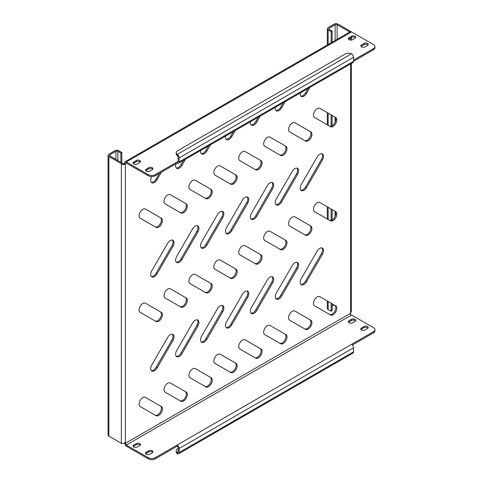 <?xml version="1.0" encoding="UTF-8"?>
<svg xmlns="http://www.w3.org/2000/svg" width="483" height="483" viewBox="0 0 483 483"><rect width="100%" height="100%" fill="white"/><g stroke="black" fill="none" stroke-linecap="round" stroke-linejoin="round"><path stroke-width="0.72" d="M294.871 168.609A5.283 3.049 120 0 0 292.227 171.399L276.373 198.863A5.283 3.049 120 0 0 276.373 204.961A5.283 3.049 120 0 0 281.661 201.912L297.516 174.448A5.283 3.049 120 0 0 297.516 168.344A5.283 3.049 120 0 0 294.871 168.609M319.788 248.377A5.283 3.049 120 0 0 317.144 251.172L301.289 278.631A5.283 3.049 120 0 0 301.289 284.735A5.283 3.049 120 0 0 306.572 281.686L322.427 254.221A5.283 3.049 120 0 0 322.427 248.117A5.283 3.049 120 0 0 319.788 248.377M292.312 311.318A5.283 3.049 120 0 0 288.858 315.979A5.283 3.049 120 0 0 289.667 320.211L305.522 329.37A5.283 3.049 120 0 0 310.81 326.315A5.283 3.049 120 0 0 310.81 320.211L294.956 311.058A5.283 3.049 120 0 0 292.312 311.318M317.222 296.936A5.283 3.049 120 0 0 313.775 301.591A5.283 3.049 120 0 0 314.584 305.83L330.438 314.982A5.283 3.049 120 0 0 335.721 311.933A5.283 3.049 120 0 0 335.721 305.83L319.867 296.677A5.283 3.049 120 0 0 317.222 296.936M349.07 39.684A2.469 1.425 0 0 0 352.56 39.684L355.053 38.248A2.469 1.425 0 0 0 355.772 37.239A2.469 1.425 0 0 0 354.25 35.923A2.469 1.425 0 0 0 351.564 36.231L349.07 37.674A2.469 1.425 0 0 0 348.352 38.676A2.469 1.425 0 0 0 349.07 39.684M146.264 171.157A2.469 1.425 0 0 0 149.754 171.157L152.248 169.72A2.469 1.425 0 0 0 152.966 168.712A2.469 1.425 0 0 0 151.445 167.396A2.469 1.425 0 0 0 148.758 167.704L146.264 169.147A2.469 1.425 0 0 0 145.54 170.149A2.469 1.425 0 0 0 146.264 171.157M133.809 163.966A2.469 1.425 0 0 0 137.299 163.966L139.786 162.529A2.469 1.425 0 0 0 140.511 161.521A2.469 1.425 0 0 0 138.989 160.205A2.469 1.425 0 0 0 136.297 160.513L133.809 161.95A2.469 1.425 0 0 0 133.085 162.958A2.469 1.425 0 0 0 133.809 163.966M361.525 46.875A2.469 1.425 0 0 0 365.015 46.875L367.509 45.438A2.469 1.425 0 0 0 368.233 44.43A2.469 1.425 0 0 0 366.706 43.114A2.469 1.425 0 0 0 364.019 43.428L361.525 44.865A2.469 1.425 0 0 0 360.807 45.873A2.469 1.425 0 0 0 361.525 46.875M349.07 322.771A2.469 1.425 0 0 0 352.56 322.771L355.053 321.334A2.469 1.425 0 0 0 355.772 320.326A2.469 1.425 0 0 0 354.25 319.015A2.469 1.425 0 0 0 351.564 319.323L349.07 320.76A2.469 1.425 0 0 0 348.352 321.769A2.469 1.425 0 0 0 349.07 322.771M146.264 454.249A2.469 1.425 0 0 0 149.754 454.249L152.248 452.806A2.469 1.425 0 0 0 152.966 451.804A2.469 1.425 0 0 0 151.445 450.488A2.469 1.425 0 0 0 148.758 450.796L146.264 452.233A2.469 1.425 0 0 0 145.54 453.241A2.469 1.425 0 0 0 146.264 454.249M133.809 447.053A2.469 1.425 0 0 0 137.299 447.053L139.786 445.616A2.469 1.425 0 0 0 140.511 444.608A2.469 1.425 0 0 0 138.989 443.291A2.469 1.425 0 0 0 136.297 443.605L133.809 445.042A2.469 1.425 0 0 0 133.085 446.05A2.469 1.425 0 0 0 133.809 447.053M361.525 329.967A2.469 1.425 0 0 0 365.015 329.967L367.509 328.525A2.469 1.425 0 0 0 368.233 327.522A2.469 1.425 0 0 0 366.706 326.206A2.469 1.425 0 0 0 364.019 326.514L361.525 327.951A2.469 1.425 0 0 0 360.807 328.959A2.469 1.425 0 0 0 361.525 329.967M267.395 325.705A5.283 3.049 120 0 0 263.941 330.36A5.283 3.049 120 0 0 264.75 334.598L280.611 343.751A5.283 3.049 120 0 0 285.894 340.702A5.283 3.049 120 0 0 285.894 334.598L270.039 325.445A5.283 3.049 120 0 0 267.395 325.705M242.478 340.086A5.283 3.049 120 0 0 239.031 344.747A5.283 3.049 120 0 0 239.84 348.98L255.694 358.138A5.283 3.049 120 0 0 260.977 355.083A5.283 3.049 120 0 0 260.977 348.98L245.123 339.827A5.283 3.049 120 0 0 242.478 340.086M217.567 354.474A5.283 3.049 120 0 0 214.114 359.129A5.283 3.049 120 0 0 214.923 363.367L230.777 372.52A5.283 3.049 120 0 0 236.066 369.471A5.283 3.049 120 0 0 236.066 363.367L220.212 354.214A5.283 3.049 120 0 0 217.567 354.474M192.651 368.855A5.283 3.049 120 0 0 189.197 373.516A5.283 3.049 120 0 0 190.006 377.748L205.867 386.907A5.283 3.049 120 0 0 211.149 383.852A5.283 3.049 120 0 0 211.149 377.748L195.295 368.595A5.283 3.049 120 0 0 192.651 368.855M167.74 383.242A5.283 3.049 120 0 0 164.286 387.897A5.283 3.049 120 0 0 165.095 392.136L180.95 401.288A5.283 3.049 120 0 0 186.233 398.24A5.283 3.049 120 0 0 186.233 392.136L170.378 382.983A5.283 3.049 120 0 0 167.74 383.242M142.823 397.624A5.283 3.049 120 0 0 139.37 402.285A5.283 3.049 120 0 0 140.179 406.517L156.033 415.676A5.283 3.049 120 0 0 161.322 412.621A5.283 3.049 120 0 0 161.322 406.517L145.468 397.364A5.283 3.049 120 0 0 142.823 397.624M317.222 202.782A5.283 3.049 120 0 0 313.775 207.436A5.283 3.049 120 0 0 314.584 211.675L330.438 220.828A5.283 3.049 120 0 0 335.721 217.779A5.283 3.049 120 0 0 335.721 211.675L319.867 202.516A5.283 3.049 120 0 0 317.222 202.782M292.312 217.163A5.283 3.049 120 0 0 288.858 221.824A5.283 3.049 120 0 0 289.667 226.056L305.522 235.209A5.283 3.049 120 0 0 310.81 232.16A5.283 3.049 120 0 0 310.81 226.056L294.956 216.903A5.283 3.049 120 0 0 292.312 217.163M267.395 231.55A5.283 3.049 120 0 0 263.941 236.205A5.283 3.049 120 0 0 264.75 240.443L280.611 249.596A5.283 3.049 120 0 0 285.894 246.547A5.283 3.049 120 0 0 285.894 240.443L270.039 231.285A5.283 3.049 120 0 0 267.395 231.55M242.478 245.932A5.283 3.049 120 0 0 239.031 250.592A5.283 3.049 120 0 0 239.84 254.825L255.694 263.978A5.283 3.049 120 0 0 260.977 260.929A5.283 3.049 120 0 0 260.977 254.825L245.123 245.672A5.283 3.049 120 0 0 242.478 245.932M217.567 260.319A5.283 3.049 120 0 0 214.114 264.974A5.283 3.049 120 0 0 214.923 269.212L230.777 278.365A5.283 3.049 120 0 0 236.066 275.316A5.283 3.049 120 0 0 236.066 269.212L220.212 260.053A5.283 3.049 120 0 0 217.567 260.319M192.651 274.7A5.283 3.049 120 0 0 189.197 279.361A5.283 3.049 120 0 0 190.006 283.593L205.867 292.746A5.283 3.049 120 0 0 211.149 289.697A5.283 3.049 120 0 0 211.149 283.593L195.295 274.441A5.283 3.049 120 0 0 192.651 274.7M167.74 289.088A5.283 3.049 120 0 0 164.286 293.742A5.283 3.049 120 0 0 165.095 297.981L180.95 307.134A5.283 3.049 120 0 0 186.233 304.085A5.283 3.049 120 0 0 186.233 297.981L170.378 288.822A5.283 3.049 120 0 0 167.74 289.088M142.823 303.469A5.283 3.049 120 0 0 139.37 308.13A5.283 3.049 120 0 0 140.179 312.362L156.033 321.515A5.283 3.049 120 0 0 161.322 318.466A5.283 3.049 120 0 0 161.322 312.362L145.468 303.209A5.283 3.049 120 0 0 142.823 303.469M317.222 108.627A5.283 3.049 120 0 0 313.775 113.282A5.283 3.049 120 0 0 314.584 117.52L330.438 126.673A5.283 3.049 120 0 0 335.721 123.618A5.283 3.049 120 0 0 335.721 117.52L319.867 108.361A5.283 3.049 120 0 0 317.222 108.627M292.312 123.008A5.283 3.049 120 0 0 288.858 127.669A5.283 3.049 120 0 0 289.667 131.901L305.522 141.054A5.283 3.049 120 0 0 310.81 138.005A5.283 3.049 120 0 0 310.81 131.901L294.956 122.748A5.283 3.049 120 0 0 292.312 123.008M267.395 137.395A5.283 3.049 120 0 0 263.941 142.05A5.283 3.049 120 0 0 264.75 146.289L280.611 155.441A5.283 3.049 120 0 0 285.894 152.387A5.283 3.049 120 0 0 285.894 146.289L270.039 137.13A5.283 3.049 120 0 0 267.395 137.395M242.478 151.777A5.283 3.049 120 0 0 239.031 156.438A5.283 3.049 120 0 0 239.84 160.67L255.694 169.823A5.283 3.049 120 0 0 260.977 166.774A5.283 3.049 120 0 0 260.977 160.67L245.123 151.517A5.283 3.049 120 0 0 242.478 151.777M217.567 166.164A5.283 3.049 120 0 0 214.114 170.819A5.283 3.049 120 0 0 214.923 175.057L230.777 184.21A5.283 3.049 120 0 0 236.066 181.155A5.283 3.049 120 0 0 236.066 175.057L220.212 165.898A5.283 3.049 120 0 0 217.567 166.164M192.651 180.545A5.283 3.049 120 0 0 189.197 185.206A5.283 3.049 120 0 0 190.006 189.439L205.867 198.591A5.283 3.049 120 0 0 211.149 195.543A5.283 3.049 120 0 0 211.149 189.439L195.295 180.286A5.283 3.049 120 0 0 192.651 180.545M167.74 194.933A5.283 3.049 120 0 0 164.286 199.588A5.283 3.049 120 0 0 165.095 203.826L180.95 212.979A5.283 3.049 120 0 0 186.233 209.924A5.283 3.049 120 0 0 186.233 203.826L170.378 194.667A5.283 3.049 120 0 0 167.74 194.933M142.823 209.314A5.283 3.049 120 0 0 139.37 213.975A5.283 3.049 120 0 0 140.179 218.207L156.033 227.36A5.283 3.049 120 0 0 161.322 224.311A5.283 3.049 120 0 0 161.322 218.207L145.468 209.054A5.283 3.049 120 0 0 142.823 209.314M269.955 182.991A5.283 3.049 120 0 0 267.316 185.78L251.456 213.244A5.283 3.049 120 0 0 251.456 219.348A5.283 3.049 120 0 0 256.745 216.299L272.599 188.835A5.283 3.049 120 0 0 272.599 182.731A5.283 3.049 120 0 0 269.955 182.991M245.044 197.378A5.283 3.049 120 0 0 242.4 200.167L226.545 227.632A5.283 3.049 120 0 0 226.545 233.73A5.283 3.049 120 0 0 231.828 230.681L247.682 203.216A5.283 3.049 120 0 0 247.682 197.112A5.283 3.049 120 0 0 245.044 197.378M220.127 211.759A5.283 3.049 120 0 0 217.483 214.549L201.628 242.013A5.283 3.049 120 0 0 201.628 248.117A5.283 3.049 120 0 0 206.917 245.068L222.772 217.604A5.283 3.049 120 0 0 222.772 211.5A5.283 3.049 120 0 0 220.127 211.759M195.21 226.147A5.283 3.049 120 0 0 192.572 228.936L176.712 256.401A5.283 3.049 120 0 0 176.712 262.498A5.283 3.049 120 0 0 182 259.449L197.855 231.985A5.283 3.049 120 0 0 197.855 225.881A5.283 3.049 120 0 0 195.21 226.147M294.871 262.764A5.283 3.049 120 0 0 292.227 265.553L276.373 293.018A5.283 3.049 120 0 0 276.373 299.122A5.283 3.049 120 0 0 281.661 296.067L297.516 268.602A5.283 3.049 120 0 0 297.516 262.504A5.283 3.049 120 0 0 294.871 262.764M269.955 277.145A5.283 3.049 120 0 0 267.316 279.941L251.456 307.399A5.283 3.049 120 0 0 251.456 313.503A5.283 3.049 120 0 0 256.745 310.454L272.599 282.99A5.283 3.049 120 0 0 272.599 276.886A5.283 3.049 120 0 0 269.955 277.145M245.044 291.533A5.283 3.049 120 0 0 242.4 294.322L226.545 321.787A5.283 3.049 120 0 0 226.545 327.891A5.283 3.049 120 0 0 231.828 324.836L247.682 297.371A5.283 3.049 120 0 0 247.682 291.273A5.283 3.049 120 0 0 245.044 291.533M220.127 305.92A5.283 3.049 120 0 0 217.483 308.709L201.628 336.168A5.283 3.049 120 0 0 201.628 342.272A5.283 3.049 120 0 0 206.917 339.223L222.772 311.758A5.283 3.049 120 0 0 222.772 305.654A5.283 3.049 120 0 0 220.127 305.92M195.21 320.301A5.283 3.049 120 0 0 192.572 323.091L176.712 350.555A5.283 3.049 120 0 0 176.712 356.659A5.283 3.049 120 0 0 182 353.604L197.855 326.14A5.283 3.049 120 0 0 197.855 320.042A5.283 3.049 120 0 0 195.21 320.301M170.3 334.689A5.283 3.049 120 0 0 167.655 337.478L151.801 364.937A5.283 3.049 120 0 0 151.801 371.041A5.283 3.049 120 0 0 157.084 367.992L172.938 340.527A5.283 3.049 120 0 0 172.938 334.423A5.283 3.049 120 0 0 170.3 334.689M319.788 154.222A5.283 3.049 120 0 0 317.144 157.011L301.289 184.476A5.283 3.049 120 0 0 301.289 190.58A5.283 3.049 120 0 0 306.572 187.525L322.427 160.066A5.283 3.049 120 0 0 322.427 153.962A5.283 3.049 120 0 0 319.788 154.222M170.3 240.528A5.283 3.049 120 0 0 167.655 243.317L151.801 270.782A5.283 3.049 120 0 0 151.801 276.886A5.283 3.049 120 0 0 157.084 273.837L172.938 246.372A5.283 3.049 120 0 0 172.938 240.268A5.283 3.049 120 0 0 170.3 240.528M151.819 176.597L151.801 176.627A5.283 3.049 120 0 0 151.801 182.731A5.283 3.049 120 0 0 157.084 179.676L161.4 172.202M151.348 182.363A5.283 3.049 120 0 0 156.087 179.102L159.408 173.349M176.017 163.761A5.283 3.049 120 0 0 176.712 168.344A5.283 3.049 120 0 0 182 165.295L185.49 159.245M176.265 167.975A5.283 3.049 120 0 0 181.004 164.721L183.498 160.398M200.632 150.503A5.283 3.049 120 0 0 201.628 153.962A5.283 3.049 120 0 0 206.917 150.907L210.407 144.864M201.176 153.594A5.283 3.049 120 0 0 205.915 150.334L208.415 146.011M225.549 136.121A5.283 3.049 120 0 0 226.545 139.575A5.283 3.049 120 0 0 231.828 136.526L235.324 130.476M226.092 139.207A5.283 3.049 120 0 0 230.832 135.952L233.325 131.63M250.46 121.734A5.283 3.049 120 0 0 251.456 125.194A5.283 3.049 120 0 0 256.745 122.139L260.234 116.095M251.009 124.825A5.283 3.049 120 0 0 255.749 121.565L258.242 117.242M275.376 107.353A5.283 3.049 120 0 0 276.373 110.806A5.283 3.049 120 0 0 281.661 107.757L285.151 101.708M275.92 110.438A5.283 3.049 120 0 0 280.659 107.184L283.159 102.861M300.293 92.965A5.283 3.049 120 0 0 301.289 96.425A5.283 3.049 120 0 0 306.572 93.37L310.062 87.326M300.837 96.051A5.283 3.049 120 0 0 305.576 92.796L308.069 88.474M151.348 276.517A5.283 3.049 120 0 0 156.087 273.257L171.942 245.799A5.283 3.049 120 0 0 172.395 240.063M300.837 190.211A5.283 3.049 120 0 0 305.576 186.951L321.43 159.487A5.283 3.049 120 0 0 321.883 153.757M151.348 370.672A5.283 3.049 120 0 0 156.087 367.412L171.942 339.954A5.283 3.049 120 0 0 172.395 334.218M176.265 356.285A5.283 3.049 120 0 0 181.004 353.031L196.859 325.566A5.283 3.049 120 0 0 197.312 319.837M201.176 341.904A5.283 3.049 120 0 0 205.915 338.643L221.775 311.185A5.283 3.049 120 0 0 222.222 305.449M226.092 327.516A5.283 3.049 120 0 0 230.832 324.262L246.686 296.797A5.283 3.049 120 0 0 247.139 291.068M251.009 313.135A5.283 3.049 120 0 0 255.749 309.875L271.603 282.416A5.283 3.049 120 0 0 272.056 276.681M275.92 298.748A5.283 3.049 120 0 0 280.659 295.493L296.52 268.029A5.283 3.049 120 0 0 296.967 262.299M176.265 262.13A5.283 3.049 120 0 0 181.004 258.876L196.859 231.411A5.283 3.049 120 0 0 197.312 225.676M201.176 247.749A5.283 3.049 120 0 0 205.915 244.489L221.775 217.03A5.283 3.049 120 0 0 222.222 211.294M226.092 233.361A5.283 3.049 120 0 0 230.832 230.107L246.686 202.643A5.283 3.049 120 0 0 247.139 196.907M251.009 218.98A5.283 3.049 120 0 0 255.749 215.72L271.603 188.261A5.283 3.049 120 0 0 272.056 182.526M155.043 226.793A5.283 3.049 120 0 0 160.326 223.732A5.283 3.049 120 0 0 160.326 217.634L161.322 218.207L160.326 217.634M179.96 212.405A5.283 3.049 120 0 0 185.243 209.344A5.283 3.049 120 0 0 185.237 203.246L186.233 203.826L185.237 203.246M204.877 198.024A5.283 3.049 120 0 0 210.159 194.963A5.283 3.049 120 0 0 210.153 188.865L211.149 189.439L210.153 188.865M229.787 183.637A5.283 3.049 120 0 0 235.07 180.576A5.283 3.049 120 0 0 235.07 174.478L236.066 175.057L235.07 174.478M254.704 169.255A5.283 3.049 120 0 0 259.987 166.194A5.283 3.049 120 0 0 259.981 160.096L260.977 160.67L259.981 160.096M279.621 154.868A5.283 3.049 120 0 0 284.898 151.807A5.283 3.049 120 0 0 284.898 145.709L285.894 146.289L284.898 145.709M304.531 140.487A5.283 3.049 120 0 0 309.814 137.426A5.283 3.049 120 0 0 309.814 131.328L310.81 131.901L309.814 131.328M329.448 126.099A5.283 3.049 120 0 0 334.731 123.038A5.283 3.049 120 0 0 334.725 116.94L335.721 117.52L334.725 116.94M155.043 320.947A5.283 3.049 120 0 0 160.326 317.886A5.283 3.049 120 0 0 160.326 311.789L161.322 312.362L160.326 311.789M179.96 306.56A5.283 3.049 120 0 0 185.243 303.499A5.283 3.049 120 0 0 185.237 297.401L186.233 297.981L185.237 297.401M204.877 292.179A5.283 3.049 120 0 0 210.159 289.118A5.283 3.049 120 0 0 210.153 283.02L211.149 283.593L210.153 283.02M229.787 277.791A5.283 3.049 120 0 0 235.07 274.73A5.283 3.049 120 0 0 235.07 268.633L236.066 269.212L235.07 268.633M254.704 263.41A5.283 3.049 120 0 0 259.987 260.349A5.283 3.049 120 0 0 259.981 254.251L260.977 254.825L259.981 254.251M279.621 249.023A5.283 3.049 120 0 0 284.898 245.962A5.283 3.049 120 0 0 284.898 239.864L285.894 240.443L284.898 239.864M304.531 234.641A5.283 3.049 120 0 0 309.814 231.58A5.283 3.049 120 0 0 309.814 225.483L310.81 226.056L309.814 225.483M329.448 220.254A5.283 3.049 120 0 0 334.731 217.193A5.283 3.049 120 0 0 334.725 211.095L335.721 211.675L334.725 211.095M155.043 415.102A5.283 3.049 120 0 0 160.326 412.041A5.283 3.049 120 0 0 160.326 405.943L161.322 406.517L160.326 405.943M179.96 400.715A5.283 3.049 120 0 0 185.243 397.66A5.283 3.049 120 0 0 185.237 391.562L186.233 392.136L185.237 391.562M204.877 386.334A5.283 3.049 120 0 0 210.159 383.273A5.283 3.049 120 0 0 210.153 377.175L211.149 377.748L210.153 377.175M229.787 371.946A5.283 3.049 120 0 0 235.07 368.891A5.283 3.049 120 0 0 235.07 362.793L236.066 363.367L235.07 362.793M254.704 357.565A5.283 3.049 120 0 0 259.987 354.504A5.283 3.049 120 0 0 259.981 348.406L260.977 348.98L259.981 348.406M279.621 343.178A5.283 3.049 120 0 0 284.898 340.123A5.283 3.049 120 0 0 284.898 334.025L285.894 334.598L284.898 334.025M275.92 204.593A5.283 3.049 120 0 0 280.659 201.339L296.52 173.874A5.283 3.049 120 0 0 296.967 168.138M300.837 284.366A5.283 3.049 120 0 0 305.576 281.106L321.43 253.647A5.283 3.049 120 0 0 321.883 247.912M304.531 328.796A5.283 3.049 120 0 0 309.814 325.735A5.283 3.049 120 0 0 309.814 319.637L310.81 320.211M329.448 314.409A5.283 3.049 120 0 0 334.731 311.348A5.283 3.049 120 0 0 334.725 305.256L335.721 305.83M121.849 162.813L121.849 152.459L118.86 150.732A2.82 1.63 0 0 0 114.876 150.732L108.892 154.186A2.82 1.63 0 0 0 108.065 155.333A2.82 1.63 0 0 0 108.892 156.486L121.348 163.677A2.82 1.63 0 0 0 121.752 163.87C122.954 165.017 124.149 164.999 125.338 163.815L124.342 163.242A2.113 1.22 120 0 0 124.457 163.037L125.453 163.61L126.154 163.019L125.966 161.781A2.82 1.63 60 0 1 126.335 161.95L148.257 174.611A4.933 2.85 0 0 0 155.236 174.611L177.158 161.95L177.158 163.103A2.82 1.63 -120 0 0 178.571 163.242A2.82 1.63 -120 0 0 179.151 161.95L179.151 157.923A2.82 1.63 -120 0 0 177.659 154.832L177.659 156.063L177.195 155.604A4.933 2.85 180 0 1 176.21 153.896L176.21 152.749A4.933 2.85 0 0 0 177.195 154.451L177.659 154.832M178.155 448.496L177.659 448.779A4.933 2.85 -0 0 0 176.21 450.796A4.933 2.85 -0 0 0 177.195 452.499L177.659 452.656A1.407 0.815 -120 0 0 177.865 452.589A1.407 0.815 -120 0 0 178.155 451.943L178.155 447.916A1.407 0.815 -120 0 0 177.158 446.189L155.236 458.85A4.933 2.85 180 0 1 148.257 458.85L148.257 457.697L126.335 445.042A1.407 0.815 60 0 1 126.154 444.915L125.453 443.249A2.113 1.22 120 0 0 125.399 443.213A2.113 1.22 120 0 0 125.338 443.177L125.338 163.815A2.113 1.22 120 0 0 125.453 163.61L126.335 163.103L148.257 175.764L148.257 174.611M351.395 63.466L351.395 311.571L350.567 313.147A2.113 1.22 120 0 0 350.447 313.346C349.958 314.367 350.272 314.88 351.382 314.88A1.407 0.815 -120 0 0 351.564 315.007L373.486 327.667A4.933 2.85 0 0 1 374.935 329.678A4.933 2.85 0 0 1 373.486 331.694L351.564 344.349A2.82 1.63 60 0 1 353.556 347.802L353.556 351.829A2.82 1.63 60 0 1 352.97 353.121L178.571 453.809A2.82 1.63 -120 0 0 179.151 452.523L179.151 448.496A2.82 1.63 -120 0 0 177.158 445.042L155.236 457.697L155.236 458.85M125.556 443.291L121.752 443.509A2.82 1.63 180 0 1 121.348 443.316L108.892 436.125A2.82 1.63 180 0 1 108.065 434.972L108.065 155.333M350.984 31.751L349.734 32.035A1.407 0.815 0 0 0 349.571 31.92L349.571 32.113M350.9 31.57A2.82 1.63 0 0 0 350.567 31.341L338.106 24.15A2.82 1.63 -0 0 0 334.121 24.15L328.144 27.603A2.82 1.63 0 0 0 327.317 28.751A2.82 1.63 0 0 0 328.144 29.904L331.133 31.63L332.129 31.057L332.129 42.184M337.11 39.31L337.11 24.724L349.571 31.92M121.752 163.87L122.549 163.2C123.147 164.129 123.745 164.142 124.342 163.242M109.889 155.912L109.889 154.759A1.407 0.815 0 0 0 109.478 155.333A1.407 0.815 0 0 0 109.889 155.912L122.35 163.103A1.407 0.815 0 0 0 122.549 163.2M337.11 24.724A1.407 0.815 0 0 0 335.117 24.724L335.117 40.457M329.14 28.177A1.407 0.815 0 0 0 328.724 28.751A1.407 0.815 0 0 0 329.14 29.33L329.14 28.177L335.117 24.724M334.151 304.918L332.129 306.089M109.889 154.759L115.872 151.306L115.872 159.366M331.133 303.179L331.133 311.263L328.144 309.543A2.82 1.63 180 0 1 327.317 308.389L327.317 300.975M332.129 115.443L332.129 125.809M332.129 209.598L332.129 219.964M332.129 303.753L332.129 310.69L331.133 311.263M331.133 31.63L331.133 42.758M331.133 114.869L331.133 126.244M331.133 209.024L331.133 220.399M329.14 29.33L332.129 31.057M120.853 162.24L120.853 153.033L117.864 151.306A1.407 0.815 0 0 0 115.872 151.306M121.849 152.459L120.853 153.033M353.556 60.109L373.486 48.602A4.933 2.85 0 0 0 374.935 46.591A4.933 2.85 0 0 0 373.486 44.575L351.564 31.92A2.82 1.63 -120 0 0 351.195 31.745L349.656 32.065L125.429 161.521L125.991 161.956M124.457 163.037C125.169 161.491 125.671 161.074 125.966 161.781M178.571 163.242L352.97 62.555A2.82 1.63 60 0 0 353.556 61.263L373.486 49.755L373.486 48.602M155.236 174.611L155.236 175.764L177.158 163.103M348.557 39.256A2.469 1.425 180 0 1 349.07 38.821L351.564 37.384A2.469 1.425 180 0 1 355.56 37.813M145.751 170.728A2.469 1.425 180 0 1 146.264 170.294L148.758 168.857A2.469 1.425 180 0 1 152.755 169.285M133.296 163.532A2.469 1.425 180 0 1 133.809 163.103L136.297 161.666A2.469 1.425 180 0 1 140.299 162.095M361.018 46.446A2.469 1.425 180 0 1 361.525 46.012L364.019 44.575A2.469 1.425 180 0 1 368.022 45.01M374.935 46.591L374.935 47.739A4.933 2.85 180 0 1 373.486 49.755M155.236 175.764A4.933 2.85 180 0 1 148.257 175.764M148.257 458.85L126.335 446.189A2.82 1.63 60 0 1 125.966 445.942L126.135 445.006M125.966 445.942L124.457 442.67M177.158 446.189L177.158 445.042L351.564 344.349M374.935 329.678L374.935 330.831A4.933 2.85 180 0 1 373.486 332.841L352.385 345.025M355.56 320.905A2.469 1.425 0 0 0 351.564 320.47L349.07 321.913A2.469 1.425 0 0 0 348.557 322.342M152.755 452.378A2.469 1.425 0 0 0 148.758 451.943L146.264 453.386A2.469 1.425 0 0 0 145.751 453.815M140.299 445.187A2.469 1.425 0 0 0 136.297 444.752L133.809 446.189A2.469 1.425 0 0 0 133.296 446.624M368.022 328.096A2.469 1.425 0 0 0 364.019 327.667L361.525 329.104A2.469 1.425 0 0 0 361.018 329.533M148.257 457.697A4.933 2.85 0 0 0 155.236 457.697M177.158 161.95A1.407 0.815 -120 0 0 177.865 162.022A1.407 0.815 -120 0 0 178.155 161.376L177.158 161.95M177.659 156.063A1.407 0.815 -120 0 1 178.155 157.349L178.155 161.376M179.151 161.95L353.556 61.263L353.556 57.236L179.151 157.923M177.195 154.451L351.527 53.8L352.059 54.144A2.82 1.63 60 0 1 353.556 57.236M176.21 152.749A4.933 2.85 0 0 1 177.659 150.732L345.085 54.072A4.933 2.85 0 0 1 351.527 53.8M177.659 452.656L177.659 453.887A2.82 1.63 -120 0 0 178.571 453.809M177.659 453.887L177.195 453.652A4.933 2.85 180 0 1 176.21 451.943L176.21 450.796M156.087 179.102L157.084 179.676M181.004 164.721L182 165.295M205.915 150.334L206.917 150.907M230.832 135.952L231.828 136.526M255.749 121.565L256.745 122.139M280.659 107.184L281.661 107.757M305.576 92.796L306.572 93.37M156.087 273.257L157.084 273.837M171.942 245.799L172.938 246.372M305.576 186.951L306.572 187.525M321.43 159.487L322.427 160.066M156.087 367.412L157.084 367.992M171.942 339.954L172.938 340.527M181.004 353.031L182 353.604M196.859 325.566L197.855 326.14M205.915 338.643L206.917 339.223M221.775 311.185L222.772 311.758M230.832 324.262L231.828 324.836M246.686 296.797L247.682 297.371M255.749 309.875L256.745 310.454M271.603 282.416L272.599 282.99M280.659 295.493L281.661 296.067M296.52 268.029L297.516 268.602M181.004 258.876L182 259.449M196.859 231.411L197.855 231.985M205.915 244.489L206.917 245.068M221.775 217.03L222.772 217.604M230.832 230.107L231.828 230.681M246.686 202.643L247.682 203.216M255.749 215.72L256.745 216.299M271.603 188.261L272.599 188.835M350.447 313.346L125.453 443.249M350.567 313.147L350.567 63.943M350.567 40.095L350.567 37.958M121.348 163.677L121.348 443.316M108.892 156.486L108.892 436.125M335.117 117.248L335.117 122.284M335.117 211.403L335.117 216.438M328.144 29.904L328.144 44.484M328.144 113.143L328.144 125.345M328.144 207.298L328.144 219.499M328.144 301.452L328.144 309.543M117.864 160.513L117.864 151.306M126.335 161.95L351.564 31.92M126.335 445.042L351.564 315.007M373.486 332.841L373.486 331.694M353.556 347.802L179.151 448.496M179.151 452.523L353.556 351.829M178.155 451.943L177.195 452.499M364.019 327.667L364.019 326.514M361.525 329.104L361.525 327.951M136.297 444.752L136.297 443.605M133.809 446.189L133.809 445.042M148.758 451.943L148.758 450.796M146.264 453.386L146.264 452.233M351.564 320.47L351.564 319.323M349.07 321.913L349.07 320.76M361.525 46.012L361.525 44.865M364.019 44.575L364.019 43.428M136.297 161.666L136.297 160.513M133.809 163.103L133.809 161.95M148.758 168.857L148.758 167.704M146.264 170.294L146.264 169.147M349.07 38.821L349.07 37.674M351.564 37.384L351.564 36.231M305.576 281.106L306.572 281.686M321.43 253.647L322.427 254.221M280.659 201.339L281.661 201.912M296.52 173.874L297.516 174.448M351.395 37.481L351.395 40.065M327.317 28.751L327.317 44.961M327.317 112.666L327.317 124.868M327.317 206.821L327.317 219.022"/></g></svg>
